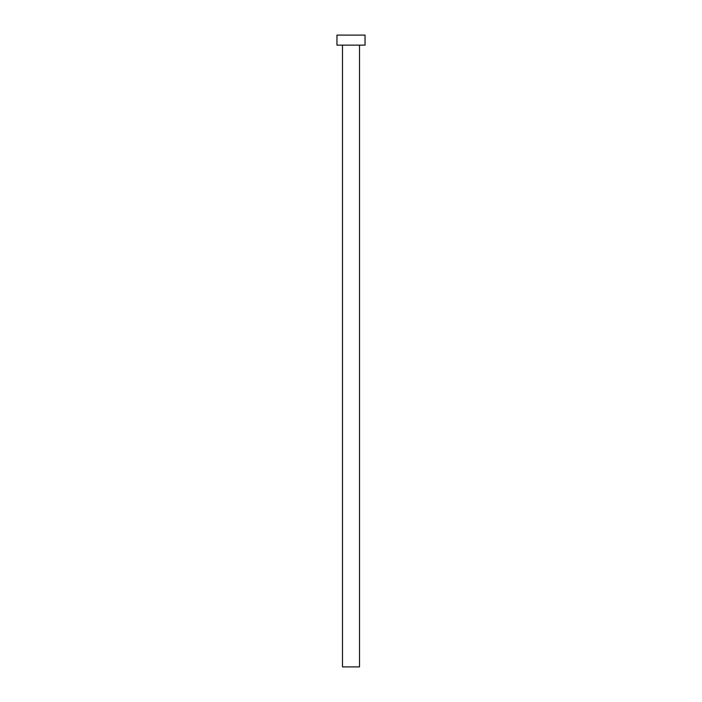 <?xml version="1.0" encoding="UTF-8"?>
<svg xmlns="http://www.w3.org/2000/svg" width="702" height="702" viewBox="0 0 702 702"><rect width="100%" height="100%" fill="white"/><g stroke="black" fill="none" stroke-linecap="round" stroke-linejoin="round"><path stroke-width="0.53" stroke-dasharray="3.51 2.63" d="M359.521 45.13L342.479 45.13L359.521 45.13M336.96 45.13L365.04 45.13M336.96 35.1L365.04 35.1M342.479 666.9L359.521 666.9"/><path stroke-width="1.05" d="M359.521 45.13L359.521 666.9L342.479 666.9L342.479 45.13M365.04 45.13L336.96 45.13L336.96 35.1L365.04 35.1L365.04 45.13"/></g></svg>
